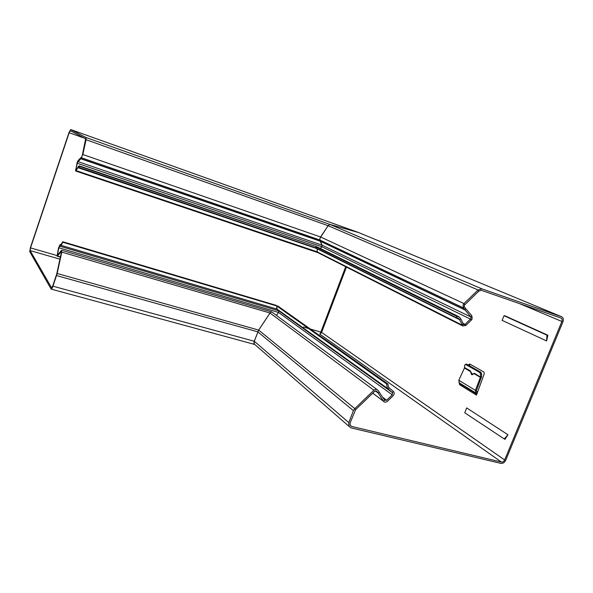 <?xml version="1.0" encoding="UTF-8"?>
<svg xmlns="http://www.w3.org/2000/svg" width="593" height="593" viewBox="0 0 593 593"><rect width="100%" height="100%" fill="white"/><g stroke="black" fill="none" stroke-linecap="round" stroke-linejoin="round"><path stroke-width="0.89" d="M470.531 371.611L472.851 374.606L471.472 374.561L470.531 371.611L464.423 368.068L464.764 365.103L466.239 364.146M465.372 364.302L479.774 372.508L480.508 374.161L480.456 376.777L481.583 376.57L476.424 390.676L477.276 392.944L476.335 393.863L476.483 395.116L484.281 373.709L483.955 372.085L469.745 364.006L468.522 364.717L469.515 365.014L470.212 364.272M465.572 364.369L466.684 364.169L480.901 372.3L481.635 373.953L481.583 376.57M472.058 374.746L474.281 373.197L481.375 377.645M476.483 395.116L459.642 384.731L458.812 380.261L464.423 368.068M474.044 373.657L480.367 377.326L475.416 390.372L476.424 390.676M458.812 380.261L475.416 390.372L475.586 392.855L476.527 391.929M458.93 382.633L475.586 392.855L476.335 393.863L459.627 383.597M469.241 365.636L469.515 365.014M468.344 365.125L468.522 364.717M507.949 434.751L466.684 407.902L464.756 412.802L504.25 438.939L504.984 439.354L507.949 434.751L504.25 438.939M547.88 335.245L504.902 315.78L504.05 315.721L502.108 320.361L546.605 340.953L547.88 335.245L546.983 335.186L546.605 340.953M319.827 334.178L320.813 332.073L321.628 332.421L319.849 334.185L501.441 462.073C502.812 462.229 503.88 461.524 504.665 459.975L561.882 321.48C562.423 319.886 562.142 318.752 561.052 318.093L560.956 318.048M320.539 248.578L321.769 246.718L470.56 319.145L471.287 320.19L472.176 318.864L471.858 315.824L465.609 308.538L464.363 306.751L464.267 305.299L478.81 291.067L481.412 290.325L561.052 318.093M464.363 306.751L463.274 307.804L463.081 304.898L463.978 303.564L478.077 289.984L481.99 288.887L561.675 316.751C563.32 317.744 563.743 319.442 562.927 321.843L505.733 460.227C504.561 462.555 502.953 463.607 500.907 463.385L351.019 427.864L348.899 426.256L348.803 422.594L353.435 410.682L354.807 408.629L373.909 390.246C375.384 389.045 376.681 389.001 377.815 390.105L384.716 400.282L386.673 400.238L392.262 394.834L392.573 392.751L278.843 310.91L278.488 312.422L392.262 394.834M321.769 246.718L322.125 245.191L319.842 240.017L320.072 238.045L328.114 225.703L329.893 224.428L358.639 232.567M319.842 240.017L463.274 307.804L470.842 316.959L470.998 318.478L465.134 324.378L463.593 324.653L460.835 318.834L459.204 316.914L456.669 316.299L316.062 246.844L315.987 247.97L456.506 317.789L456.669 316.299M471.287 320.19L465.876 325.424L462.777 325.972L459.627 319.694L458.419 318.256L456.506 317.789M316.062 246.844L317.196 246.933L458.456 316.543M316.929 248.437L317.455 252.025L316.914 248.43M350.063 425.107L351.582 426.419L501.441 462.073M351.582 426.419L350.174 425.359L350.107 422.905L355.652 409.637L354.807 408.629L258.681 330.086L270.023 313.03L271.483 311.836L272.187 312.281L376.94 389.46M375.317 390.891L378.126 392.974L376.688 391.195L374.732 391.269L355.652 409.637M378.126 392.974L379.394 392.092M372.767 393.159L383.493 401.216L378.201 393.085L375.273 390.906M384.679 400.223L383.567 401.328C384.672 402.484 385.976 402.454 387.481 401.239L393.063 395.842C394.323 394.404 394.53 393.003 393.678 391.654L388.571 387.333L387.881 383.93L386.525 383.886L387.437 388.4L392.573 392.751M58.833 247.763L59.559 246.095L61.064 245.346L61.398 244.057L59.893 244.813L58.448 248.156L57.084 256.161L58.833 247.763L278.473 312.415L278.769 310.828L276.805 308.946L276.82 305.988L277.917 306.07L387.881 383.93M276.82 305.988L386.525 383.886M277.057 309.123L61.064 245.346L62.888 242.278L276.798 305.981L277.035 309.257L278.843 310.91M278.473 312.415L276.471 315.439L278.488 312.422M254.723 344.444L253.989 343.807L254.286 341.264L258.681 330.086M546.983 335.186L504.05 315.721M57.647 254.775L61.524 250.372L61.783 252.107L57.165 273.499L52.977 286.182C52.258 288.191 51.658 289.176 51.176 289.125L29.732 251.654L30.399 247.652L68.988 132.624L70.693 129.548L86.059 137.524L86.044 139.703L82.85 154.514L80.73 158.754L320.235 241.21L322.147 245.665L320.524 248.571M70.7 129.556L358.476 232.493L329.871 224.421L328.122 225.659L320.583 236.992L319.783 239.098L320.235 241.188M60.442 256.858L57.41 255.983L61.249 251.625L61.383 252.499L56.765 273.862L52.777 285.833L51.576 287.798L30.095 250.565L30.54 247.889L69.181 132.728L70.315 130.682L85.644 138.762L82.257 155.655L80.73 158.754L77.401 162.615L75.978 168.968L76.475 169.138M81.019 157.56L78.187 160.406L77.179 162.46L75.57 170.977L317.781 252.603M316.832 246.755L79.321 166.329L79.069 165.832L76.2 169.546L75.978 168.968L75.578 169.442M316.047 246.836L315.506 247.785L78.847 167.456L79.321 166.329M78.847 167.456L78.654 167.085L77.965 167.663L316.973 248.615M316.002 247.748L315.506 247.785M76.2 169.546L76.023 170.599L77.965 167.663L78.135 166.603M317.44 251.892L76.023 170.599L75.57 170.977M61.791 250.268L271.468 311.807L270 313.022L258.659 330.071L254.264 341.257L253.923 342.532L254.716 344.437M276.798 305.981L276.434 305.432L62.769 241.751L62.888 242.278M61.398 244.057L62.769 241.751M270.037 313.008L61.783 252.107M59.893 244.813L59.559 246.095L278.769 310.821M81.775 156.656L81.523 157.812L319.827 239.972M81.085 157.486L80.833 158.635L320.176 241.025M329.871 224.421L86.059 137.524M464.578 367.571L470.538 371.025M479.774 372.508L480.901 372.3M480.508 374.161L481.635 373.953M346.438 267.095L321.606 332.406M321.628 332.421L504.665 459.975M519.475 303.594L561.882 321.48M464.719 304.632L463.978 303.564L320.605 236.992L82.85 154.514L82.434 155.01M465.609 308.538L464.519 309.583L320.19 241.069M465.742 308.716L464.719 309.85L320.25 241.218M471.858 315.824L470.842 316.959L322.125 245.191M462.762 323.192L465.134 324.378L465.876 325.424M463.207 324.186L462.006 325.038L317.455 252.025M460.835 318.834L459.627 319.694L316.996 248.726M478.81 291.067L478.077 289.984L328.114 225.703L86.044 139.703L85.629 140.215M329.893 224.428L481.99 288.887M358.491 232.5L561.467 316.669M278.799 310.865L392.418 392.596L393.374 391.358M277.05 309.264L388.067 389.038L389.038 387.8M382.826 397.377L386.673 400.238M378.067 392.9L375.347 390.876M376.259 390.876L376.688 391.195M270.023 313.03L373.909 390.246M56.587 275.575L257.762 331.828L353.435 410.682M254.286 341.264L348.803 422.594M78.187 160.406L77.905 161.585L322.103 245.183M76.823 163.727L77.223 163.245L321.747 246.71M69.181 132.728L84.621 138.228M52.977 286.182L254.264 341.257M56.765 273.862L57.165 273.499L258.659 330.071M57.491 253.952L58.181 254.152M61.353 252.603L60.508 252.359L60.738 251.143M61.375 252.514L60.575 252.277M30.095 250.565L59.937 259.178M30.54 247.889L56.935 255.546M303.512 327.054L308.553 328.522M310.376 329.048L320.813 332.073M345.697 266.717L320.857 332.087M458.419 318.256L457.848 317.974M317.692 252.544L462.777 325.972M561.534 316.692L358.609 232.545M276.805 308.946L387.437 388.4M383.567 401.328L372.738 393.189M253.989 343.807L348.899 426.256M358.469 232.493L70.693 129.548M316.788 246.732L79.069 165.832M51.25 289.139L254.471 344.385M60.382 257.11L57.121 256.169"/></g></svg>
